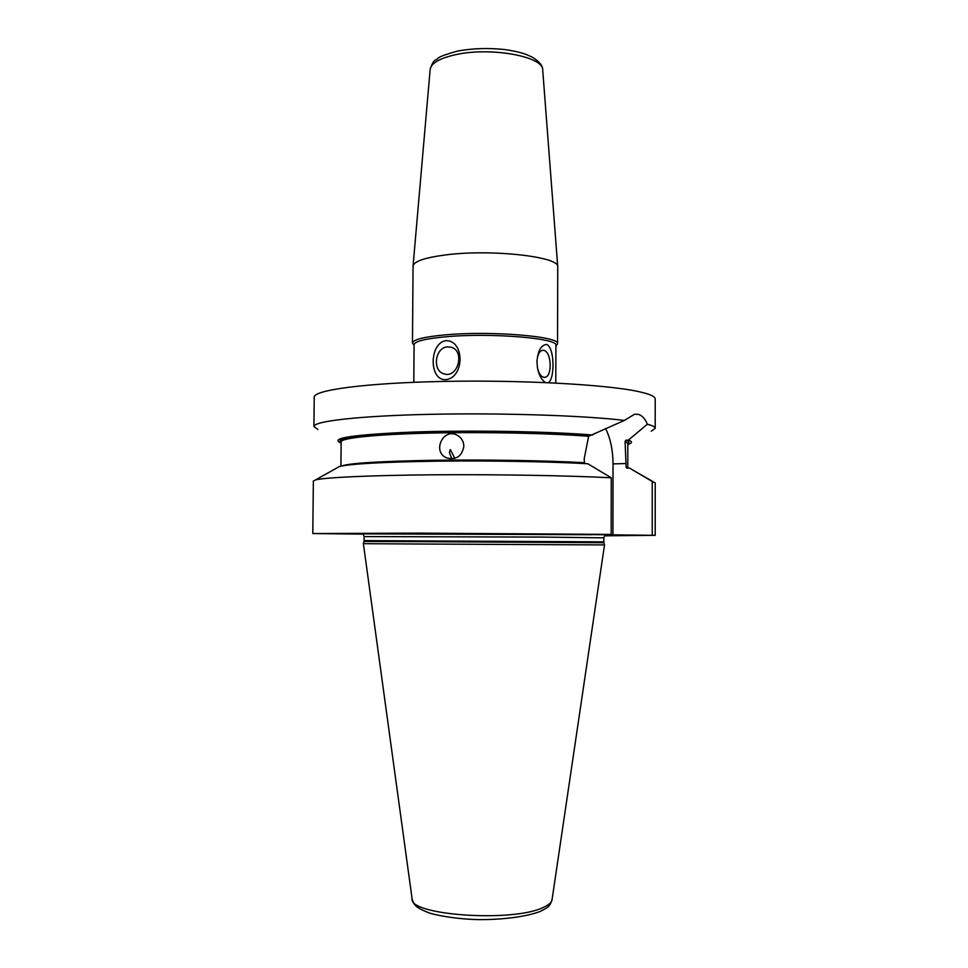 <?xml version="1.0" encoding="UTF-8"?>
<svg xmlns="http://www.w3.org/2000/svg" width="968" height="968" viewBox="0 0 968 968"><rect width="100%" height="100%" fill="white"/><g stroke="black" fill="none" stroke-linecap="round" stroke-linejoin="round"><path stroke-width="1.45" d="M445.558 379.71C428.897 380.267 429.163 343.216 445.812 340.675C464.894 340.143 464.676 377.968 445.558 379.71M447.627 346.871C434.947 347.222 431.922 371.095 444.191 373.902C457.9 378.585 465.257 351.009 451.257 347.282L447.627 346.871M545.662 382.566C541.886 380.388 539.188 375.681 537.567 368.469L536.95 361.875C537.76 350.876 540.991 345.056 546.654 344.426C554.785 347.645 554.906 379.274 548.251 382.687M537.276 366.703L537.446 367.719C538.995 374.241 541.475 377.447 544.887 377.326C552.607 376.673 551.554 351.517 543.75 350.356L542.382 350.319C539.091 351.384 537.288 355.292 536.95 362.044M414.074 345.274L412.465 343.047L413.058 266.006C414.038 261.348 424.831 257.657 445.437 254.947C490.74 248.921 559.855 256.665 557.75 266.769L557.532 343.809L555.91 346.024M413.796 382.299L414.074 344.693C414.619 341.329 425.206 338.703 445.837 336.779C490.716 332.569 559.008 338.28 555.91 345.431L555.789 383.05M412.465 343.047C413.021 339.599 423.839 336.876 444.917 334.904C490.836 330.548 560.714 336.44 557.532 343.809M655.203 428.34L655.203 398.985C655.239 396.42 649.431 393.903 637.767 391.423C605.629 384.502 520.615 379.831 442.957 381.428C365.166 382.989 313.378 390.128 314.225 397.195L313.922 426.549C313.329 421.249 358.426 415.901 429.514 414.34C500.444 412.755 583.898 415.502 624.396 420.414L634.524 414.28L637.755 414.268C641.796 415.066 645.003 418.394 647.362 424.238C652.601 425.605 655.215 426.973 655.203 428.34L651.258 431.22M451.887 458.88L449.37 452.601L450.289 449.551L454.839 458.384M438.093 533.38L462.982 533.501L438.093 533.38M463.853 446.321C461.893 456.497 456.061 460.308 446.321 457.755C431.825 451.463 443.526 427.057 457.525 435.418C461.567 437.851 463.672 441.493 463.853 446.321M604.564 535.812L655.203 535.328L570.418 534.348L611.183 534.409L418.491 533.126L312.797 533.537L363.678 534.13M647.362 424.238L628.413 440.089L625.994 440.174L625.086 441.372L626.102 467.12L626.574 468.04L629.599 468.137L652.238 481.495L652.238 535.122M627.808 444.445L628.547 444.215C632.467 442.884 632.419 441.505 628.413 440.089M584.551 463.563L584.176 458.905L588.629 436.29L624.396 420.414M591.823 534.711L362.044 533.864L591.823 534.711M655.203 535.328L655.203 482.838L652.238 481.495M611.183 534.409L611.256 477.793C568.7 475.566 495.87 474.308 432.817 474.816C369.679 475.336 324.607 477.478 315.471 479.934L313.354 481.048L312.797 533.537M631.426 469.214L629.599 468.137M611.256 477.793L587.782 463.745C549.909 461.615 489.372 460.538 437.476 461.167C383.122 462.014 350.452 463.793 339.466 466.503L337.239 467.75M605.641 428.655C610.457 438.395 612.913 450.144 613.022 463.902L612.938 535.062M317.843 429.465L313.922 426.549M592.682 435.019C549.352 431.438 471.174 430.082 413.517 432.043C354.143 434.523 329.773 438.081 340.397 442.703L341.147 442.945M415.393 543.992L363.387 543.665L364.004 541.451L415.78 541.644L603.911 542.709L604.516 544.923L415.393 543.992M455.662 54.668C490.594 46.706 543.714 56.495 542.709 69.926C542.842 65.872 539.466 61.662 532.582 57.33C525.515 54.014 521.716 52.211 505.199 49.586C488.55 47.807 472.626 48.303 457.404 51.098C434.632 57.511 439.061 58.37 435.83 59.847C433.918 60.355 432.031 63.513 430.167 69.345C431.184 63.15 439.678 58.249 455.662 54.668M627.808 443.441C629.72 442.376 629.115 441.287 625.994 440.174M626.102 467.12L627.784 468.185L627.808 443.308L625.086 441.372M590.178 435.128C548.771 431.74 475.711 430.385 419.822 432.091C363.75 433.773 333.839 438.008 341.147 441.94M588.629 436.29C549.485 433.18 482.608 431.813 428.594 433.132C374.471 434.438 340.869 438.105 341.147 441.807L340.918 466.14M584.164 462.68C545.795 460.526 484.387 459.522 433.216 460.284C379.722 461.264 349.242 463.164 341.752 465.971M613.022 463.902L626.102 463.539M364.113 540.616L364.149 536.587L541.753 537.083L603.826 537.845L603.814 541.862L364.113 540.616L364.004 541.451M412.15 899.163C414.171 904.644 414.437 906.968 427.711 912.352C432.914 914.627 454.609 919.152 478.47 919.6C501.92 919.806 525.878 916.853 539.902 911.566C548.578 907.089 549.691 906.762 552.062 899.659C551.699 902.479 548.638 905.14 542.879 907.621C512.157 922.516 409.27 915.244 412.114 898.933L363.387 543.665M445.994 374.229L444.191 373.902M537.446 367.719L537.567 368.469M544.185 377.375L544.887 377.326M430.167 69.345L413.058 266.006M542.709 69.926L557.75 266.769M446.321 457.755L450.773 458.88M636.399 472.13L653.085 481.701M339.466 466.503L315.471 479.934M603.814 541.862L603.911 542.709M364.149 536.587L363.29 534.288M603.826 537.845L604.697 535.546M552.062 899.659L604.516 544.923"/></g></svg>
